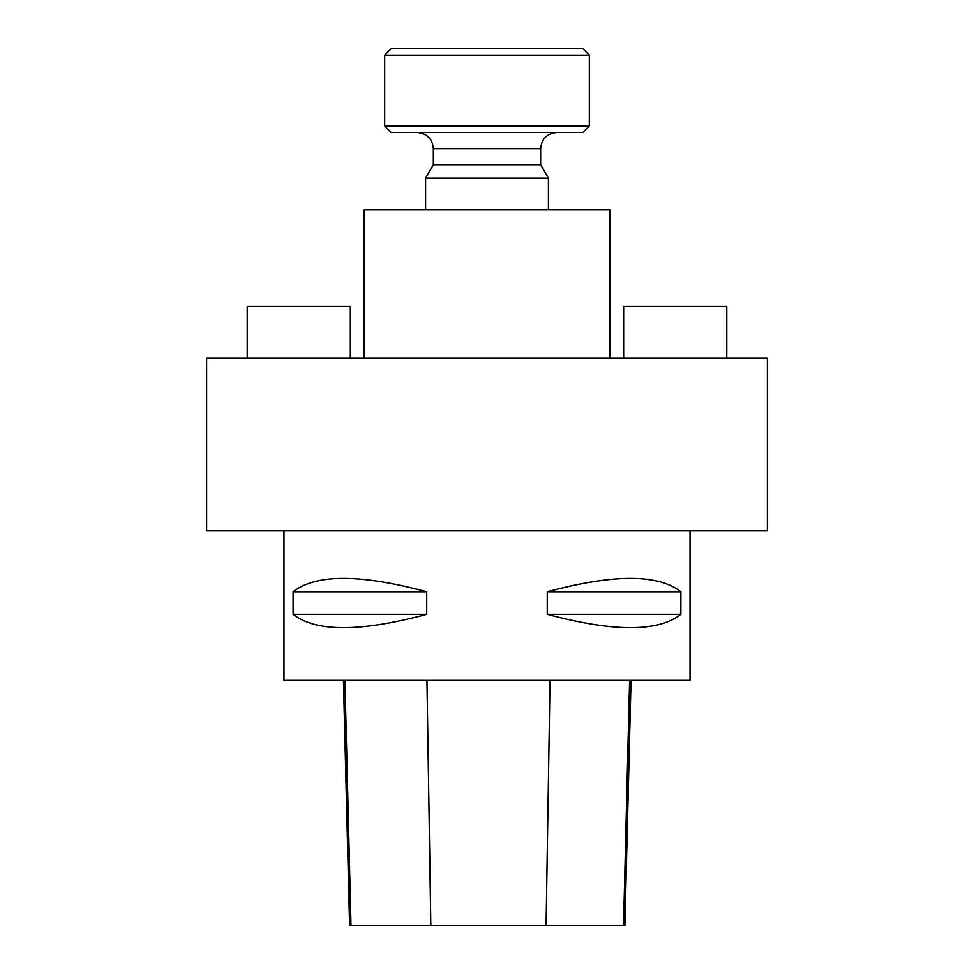 <?xml version="1.0" encoding="UTF-8"?>
<svg xmlns="http://www.w3.org/2000/svg" width="974" height="974" viewBox="0 0 974 974"><rect width="100%" height="100%" fill="white"/><g stroke="black" fill="none" stroke-linecap="round" stroke-linejoin="round"><path stroke-width="1.46" d="M283.97 530.83L283.97 680.363L690.03 680.363L690.03 530.83M680.887 591.742L680.887 614.302C658.181 632.126 613.632 632.126 547.266 614.302L547.266 591.742C613.632 573.917 658.181 573.917 680.887 591.742L547.266 591.742M426.734 591.742L426.734 614.302C360.368 632.126 315.82 632.126 293.113 614.302L293.113 591.742C315.82 573.917 360.368 573.917 426.734 591.742L293.113 591.742M343.432 680.363L349.581 925.3L624.894 925.3L631.042 680.363M426.734 614.302L293.113 614.302M680.887 614.302L547.266 614.302M206.622 358.091L767.378 358.091L767.378 530.83L206.622 530.83L206.622 358.091M364.215 358.091L364.215 209.836L609.785 209.836L609.785 358.091M726.774 358.091L726.774 306.518L623.652 306.518L623.652 358.091M350.348 358.091L350.348 306.518L247.226 306.518L247.226 358.091M589.319 126.048L582.878 132.488L391.122 132.488L384.681 126.048L589.319 126.048L589.319 55.141L384.681 55.141L384.681 126.048M384.681 55.141L391.122 48.7L582.878 48.7L589.319 55.141M425.601 209.836L425.601 178.12L548.399 178.12L540.655 164.716L540.655 148.608L433.345 148.608C432.383 138.819 427.014 133.45 417.225 132.488M425.601 178.12L433.345 164.716L540.655 164.716M350.993 925.3L344.93 680.363M430.825 925.3L426.953 680.363M546.085 925.3L550.03 680.363M623.53 925.3L629.594 680.363M433.345 164.716L433.345 148.608M548.399 209.836L548.399 178.12M540.655 148.608C541.617 138.819 546.986 133.45 556.775 132.488"/></g></svg>
